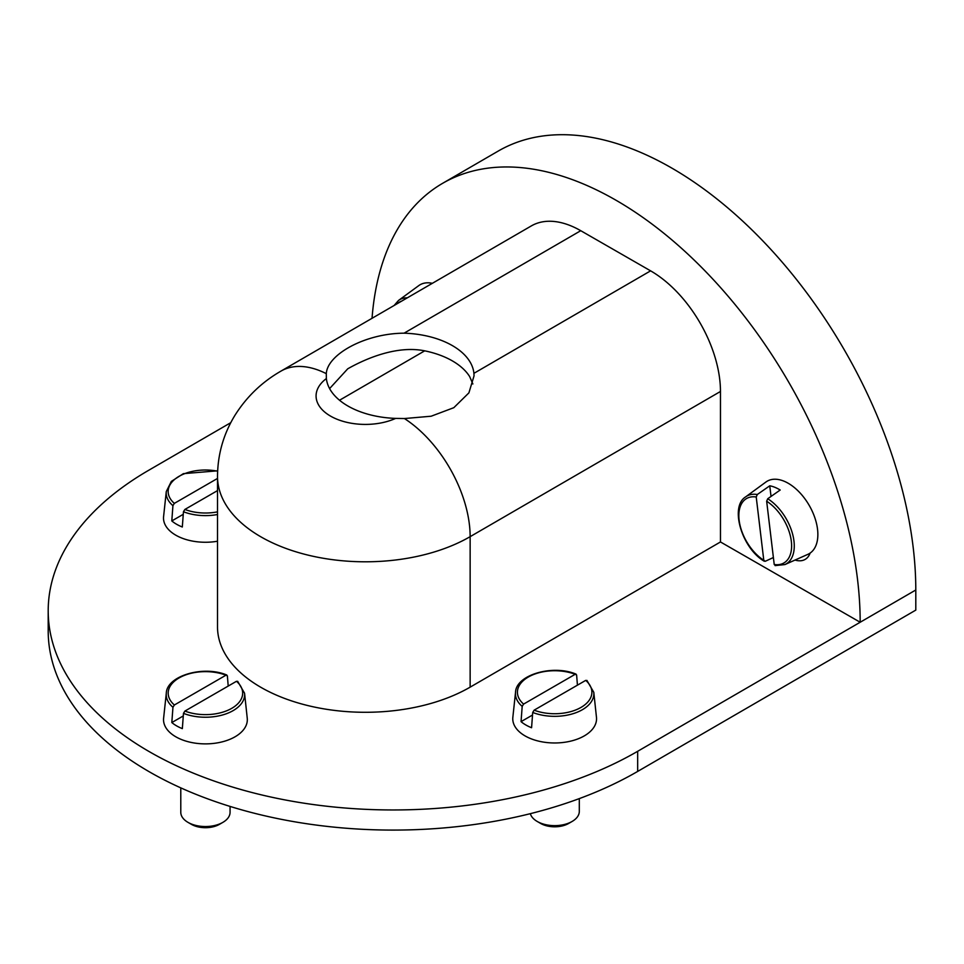 <?xml version="1.0" encoding="UTF-8"?>
<svg xmlns="http://www.w3.org/2000/svg" width="964" height="964" viewBox="0 0 964 964"><rect width="100%" height="100%" fill="white"/><g stroke="black" fill="none" stroke-linecap="round" stroke-linejoin="round"><path stroke-width="1.45" d="M404.073 333.183A73.927 42.681 180 0 1 469.649 361.295A73.927 42.681 180 0 1 473.927 373.321L474.047 375.839L468.902 392.866L453.815 407.688L431.149 416.219L404.41 418.545L395.662 418.4A73.927 42.681 180 0 1 326.362 378.575L326.302 373.658C327.23 354.668 364.741 333.423 404.073 333.183L580.75 230.697A98.569 57.033 -120.1 0 0 531.309 225.925L280.982 371.104C261.871 382.081 246.471 396.915 234.758 415.617C223.419 434.27 217.671 454.538 217.515 476.445A147.841 85.362 0 0 0 308.938 555.336A147.841 85.362 0 0 0 470.143 536.659L720.47 391.468A98.569 57.033 -120.1 0 0 650.604 270.848L580.75 230.697M472.866 383.973L469.649 376.575A73.927 42.681 0 0 0 424.931 350.884C398.06 345.329 367.658 357.524 347.739 368.802L329.604 388.588M372.044 318.289A344.967 199.632 59.9 0 1 442.609 183.329A344.967 199.632 59.9 0 1 709.118 275.15A344.967 199.632 59.9 0 1 860.177 622.25L720.47 541.961L720.47 391.468M810.134 553.083A29.571 17.111 59.9 0 1 805.157 559.397A29.571 17.111 59.9 0 1 795.047 560.06M720.47 541.961L470.143 687.151A147.841 85.362 180 0 1 308.938 705.829A147.841 85.362 180 0 1 217.515 626.937L217.515 476.445M442.609 183.329L498.231 151.071A344.967 199.632 59.9 0 1 764.741 242.892A344.967 199.632 59.9 0 1 915.8 589.992L637.662 751.305A344.967 199.162 180 0 1 261.521 794.89A344.967 199.162 180 0 1 48.2 610.802A344.967 199.162 180 0 1 148.685 470.287L230.77 422.678M48.2 610.802L48.2 630.926A344.967 199.162 0 0 0 261.521 815.014A344.967 199.162 0 0 0 637.662 771.429L915.8 610.104L915.8 589.992M407.326 297.828A39.199 22.69 -120.1 0 0 398.518 300.455L418.774 285.609A41.886 24.245 59.9 0 1 432.342 283.32M183.256 514.318L171.797 520.934L172.93 505.654L174.339 503.377L217.515 478.445M217.515 490.604L184.871 509.45L183.449 511.739L182.317 527.007A40.765 23.534 180 0 1 171.797 520.934M217.515 541.226A41.886 24.184 180 0 1 163.591 516.571L166.278 491.58A39.199 22.63 -0 0 0 172.93 505.654M773.393 557.517L765.271 561.289L763.789 560.289L756.222 497.002L757.282 494.52L769.754 485.808L771.031 496.436M765.271 561.289L763.789 560.289A37.234 21.545 59.9 0 1 739.123 520.198A37.234 21.545 59.9 0 1 756.222 497.002M769.754 485.808A40.765 23.594 59.9 0 1 780.189 490.025L767.718 498.75L766.657 501.22L774.225 564.506L775.707 565.507M757.282 494.52A39.199 22.69 -120.1 0 0 745.642 496.882L765.898 482.036A41.886 24.245 59.9 0 1 796.589 489.483A41.886 24.245 59.9 0 1 817.544 529.32A41.886 24.245 59.9 0 1 807.844 554.36L784.901 564.567A39.199 22.69 -120.1 0 0 793.975 541.129A39.199 22.69 -120.1 0 0 767.718 498.75M230.071 806.422L230.071 812.315A24.642 14.231 180 0 1 222.853 822.376A24.642 14.231 180 0 1 188.004 822.376A24.642 14.231 180 0 1 180.786 812.315L180.786 787.865M222.853 822.376L219.43 824.353A19.798 11.435 -0 0 1 191.426 824.353L188.004 822.376M183.281 715.939L171.821 722.554L172.954 707.275L174.363 704.997L225.962 675.198L227.383 675.848L228.203 686.055M174.363 704.997A37.234 21.497 180 0 1 179.099 677.933A37.234 21.497 180 0 1 225.962 675.198L227.383 675.848M237.903 681.934L236.493 681.283L184.895 711.071L183.473 713.36L182.341 728.627A40.765 23.534 180 0 1 171.821 722.554M183.473 713.36A39.199 22.63 -0 0 0 233.143 710.613A39.199 22.63 -0 0 0 244.555 693.2L247.242 718.192A41.886 24.184 180 0 1 235.047 736.797A41.886 24.184 180 0 1 188.209 741.738A41.886 24.184 180 0 1 163.615 718.192L166.302 693.2A39.199 22.63 -0 0 0 172.954 707.275M579.304 798.614L579.304 811.411A24.642 14.231 180 0 1 572.086 821.473A24.642 14.231 180 0 1 537.237 821.473A24.642 14.231 180 0 1 530.333 813.664M572.086 821.473L568.664 823.449A19.798 11.435 -0 0 1 540.647 823.449L537.237 821.473M532.514 715.035L521.054 721.65L522.187 706.371L523.597 704.094L575.195 674.294L576.617 674.957L577.436 685.163M523.597 704.094A37.234 21.497 180 0 1 528.332 677.029A37.234 21.497 180 0 1 575.195 674.294L576.617 674.957M587.136 681.03L585.726 680.379L534.116 710.167L532.706 712.456L531.574 727.736A40.765 23.534 180 0 1 521.054 721.65M532.706 712.456A39.199 22.63 -0 0 0 582.377 709.709A39.199 22.63 -0 0 0 593.788 692.297L596.463 717.288A41.886 24.184 180 0 1 584.28 735.894A41.886 24.184 180 0 1 537.442 740.834A41.886 24.184 180 0 1 512.848 717.288L515.535 692.297A39.199 22.63 -0 0 0 522.187 706.371M404.41 418.545A98.569 57.033 59.9 0 1 470.143 536.659L470.143 687.151M650.604 270.848L473.927 373.321M395.662 418.4A49.285 28.45 180 0 1 330.592 416.135A49.285 28.45 180 0 1 326.362 378.575M339.521 400.241L424.702 350.836M326.302 373.658A98.569 57.033 -120.1 0 0 280.982 371.104M637.662 771.429L637.662 751.305M397.373 303.6A37.234 21.545 59.9 0 1 401.723 301.081M217.515 511.848A37.234 21.497 180 0 1 184.871 509.45M174.339 503.377A37.234 21.497 180 0 1 176.002 478.325A37.234 21.497 180 0 1 217.635 471.203M183.449 511.739A39.199 22.63 -0 0 0 217.515 514.511M766.657 501.22A37.234 21.545 59.9 0 1 791.336 541.31A37.234 21.545 59.9 0 1 774.225 564.506M236.493 681.283A37.234 21.497 180 0 1 231.758 708.335A37.234 21.497 180 0 1 184.895 711.071M585.726 680.379A37.234 21.497 180 0 1 580.991 707.431A37.234 21.497 180 0 1 534.116 710.167M394.107 305.492L398.518 300.455M217.647 470.818L183.377 473.661L171.351 481.398L166.278 491.58M775.116 565.615L784.901 564.567M764.271 561.241C741.798 548.263 729.507 506.618 745.642 496.882M244.555 693.2L237.65 681.283M226.829 675.029C203.308 665.088 166.748 675.86 166.302 693.2M593.788 692.297L586.883 680.379M576.062 674.125C552.541 664.184 515.981 674.957 515.535 692.297"/></g></svg>
